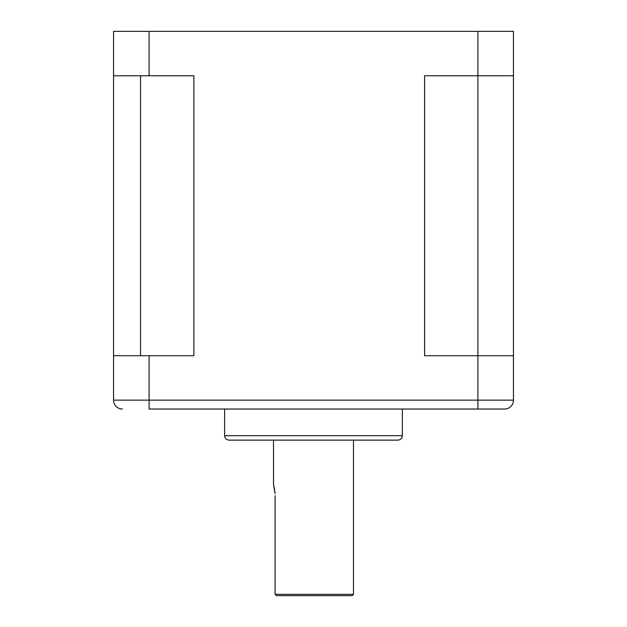 <?xml version="1.0" encoding="UTF-8"?>
<svg xmlns="http://www.w3.org/2000/svg" width="627" height="627" viewBox="0 0 627 627"><rect width="100%" height="100%" fill="white"/><g stroke="black" fill="none" stroke-linecap="round" stroke-linejoin="round"><path stroke-width="0.94" d="M275.081 495.675L275.081 594.318L353.487 594.318L353.487 440.13L353.487 594.318L275.081 594.318L276.476 595.65L352.155 595.65L276.476 595.65L275.081 594.318L275.081 495.675M274.422 488.519L273.513 484.569L273.513 440.13L273.513 484.569L275.01 493.292M224.631 409.031L224.631 435.694L402.369 435.694L402.369 409.031L402.369 435.694L224.631 435.694L224.631 409.031M113.55 31.35L113.55 75.781L149.101 75.781L149.101 31.35L113.55 31.35L513.45 31.35L477.899 31.35L477.899 75.781L513.45 75.781L513.45 31.35L513.45 75.781L424.581 75.781L477.899 75.781L477.899 355.713L477.899 31.35L149.101 31.35L149.101 75.781L113.55 75.781L113.55 31.35M193.868 75.781L149.101 75.781L193.868 75.781L193.868 355.713L113.55 355.713L113.55 75.781L113.55 400.144L113.55 355.713L149.101 355.713L149.101 400.144L149.101 355.713L193.868 355.713L193.868 75.781M424.581 355.713L424.581 75.781L424.581 355.713L477.899 355.713L477.899 400.144L477.899 355.713L424.581 355.713M513.45 75.781L513.45 355.713L477.899 355.713L513.45 355.713L513.45 400.144L513.45 75.781M140.55 75.781L140.55 355.713L140.55 75.781M113.55 400.144L513.45 400.144L113.55 400.144A8.888 8.888 0 0 0 122.437 409.031A8.888 8.888 0 0 1 113.55 400.144M149.101 409.031L149.101 400.144L149.101 409.031L477.899 409.031L477.899 400.144L477.899 409.031L504.563 409.031A8.888 8.888 0 0 0 513.45 400.144A8.888 8.888 0 0 1 504.563 409.031L149.101 409.031M229.074 440.13L397.926 440.13C400.606 439.848 402.087 438.367 402.369 435.694C402.087 438.367 400.606 439.848 397.926 440.13L229.074 440.13C226.394 439.848 224.913 438.367 224.631 435.694C224.913 438.367 226.394 439.848 229.074 440.13M274.289 487.822L275.026 493.504M274.908 492.03L274.853 491.435M273.74 485.416L273.568 484.781M352.155 595.65L353.487 594.318"/></g></svg>

